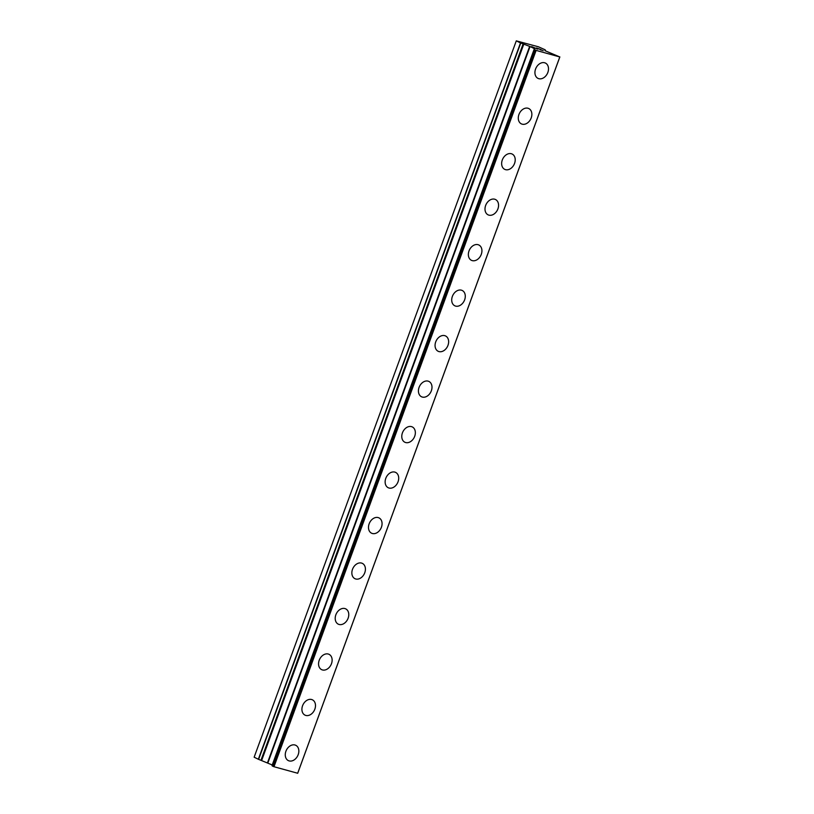 <?xml version="1.0" encoding="UTF-8"?>
<svg xmlns="http://www.w3.org/2000/svg" width="814" height="814" viewBox="0 0 814 814"><rect width="100%" height="100%" fill="white"/><g stroke="black" fill="none" stroke-linecap="round" stroke-linejoin="round"><path stroke-width="1.22" d="M295.767 745.298A8.506 6.329 -64.2 0 1 298.189 754.659A8.506 6.329 -64.2 0 1 288.349 760.612A8.506 6.329 -64.2 0 1 285.918 751.251A8.506 6.329 -64.2 0 1 295.767 745.298A8.506 6.329 -64.2 0 1 298.199 754.659A8.506 6.329 -64.2 0 1 288.349 760.612M312.413 699.816A8.506 6.329 -64.2 0 1 314.835 709.177A8.506 6.329 -64.2 0 1 304.996 715.13A8.506 6.329 -64.2 0 1 302.564 705.769A8.506 6.329 -64.2 0 1 312.413 699.816A8.506 6.329 -64.2 0 1 314.845 709.177A8.506 6.329 -64.2 0 1 304.996 715.13M329.049 654.334A8.506 6.329 -64.2 0 1 331.481 663.695A8.506 6.329 -64.2 0 1 321.632 669.647A8.506 6.329 -64.2 0 1 319.21 660.286A8.506 6.329 -64.2 0 1 329.06 654.334A8.506 6.329 -64.2 0 1 331.481 663.695A8.506 6.329 -64.2 0 1 321.642 669.647M345.696 608.852A8.506 6.329 -64.2 0 1 348.117 618.213A8.506 6.329 -64.2 0 1 338.278 624.165A8.506 6.329 -64.2 0 1 335.856 614.804A8.506 6.329 -64.2 0 1 345.696 608.852A8.506 6.329 -64.2 0 1 348.127 618.213A8.506 6.329 -64.2 0 1 338.278 624.165M362.342 563.369A8.506 6.329 -64.2 0 1 364.764 572.73A8.506 6.329 -64.2 0 1 354.924 578.683A8.506 6.329 -64.2 0 1 352.503 569.322A8.506 6.329 -64.2 0 1 362.342 563.369A8.506 6.329 -64.2 0 1 364.774 572.73A8.506 6.329 -64.2 0 1 354.924 578.683M378.988 517.887A8.506 6.329 -64.2 0 1 381.41 527.248A8.506 6.329 -64.2 0 1 371.571 533.201A8.506 6.329 -64.2 0 1 369.139 523.84A8.506 6.329 -64.2 0 1 378.988 517.887A8.506 6.329 -64.2 0 1 381.42 527.248A8.506 6.329 -64.2 0 1 371.571 533.201M395.624 472.405A8.506 6.329 -64.2 0 1 398.056 481.766A8.506 6.329 -64.2 0 1 388.207 487.718A8.506 6.329 -64.2 0 1 385.785 478.357A8.506 6.329 -64.2 0 1 395.635 472.405A8.506 6.329 -64.2 0 1 398.056 481.766A8.506 6.329 -64.2 0 1 388.217 487.728M412.271 426.923A8.506 6.329 -64.2 0 1 414.702 436.284A8.506 6.329 -64.2 0 1 404.853 442.236A8.506 6.329 -64.2 0 1 402.431 432.875A8.506 6.329 -64.2 0 1 412.281 426.923A8.506 6.329 -64.2 0 1 414.702 436.284A8.506 6.329 -64.2 0 1 404.863 442.246M428.917 381.44A8.506 6.329 -64.2 0 1 431.339 390.801A8.506 6.329 -64.2 0 1 421.499 396.754A8.506 6.329 -64.2 0 1 419.078 387.393A8.506 6.329 -64.2 0 1 428.917 381.44A8.506 6.329 -64.2 0 1 431.349 390.801A8.506 6.329 -64.2 0 1 421.499 396.764M445.563 335.958A8.506 6.329 -64.2 0 1 447.985 345.319A8.506 6.329 -64.2 0 1 438.146 351.272A8.506 6.329 -64.2 0 1 435.714 341.911A8.506 6.329 -64.2 0 1 445.563 335.958A8.506 6.329 -64.2 0 1 447.995 345.319A8.506 6.329 -64.2 0 1 438.146 351.282M462.21 290.476A8.506 6.329 -64.2 0 1 464.631 299.837A8.506 6.329 -64.2 0 1 454.792 305.789A8.506 6.329 -64.2 0 1 452.36 296.428A8.506 6.329 -64.2 0 1 462.21 290.476A8.506 6.329 -64.2 0 1 464.641 299.837A8.506 6.329 -64.2 0 1 454.792 305.799M478.856 244.994A8.506 6.329 -64.2 0 1 481.278 254.365A8.506 6.329 -64.2 0 1 471.438 260.317A8.506 6.329 -64.2 0 1 469.006 250.946A8.506 6.329 -64.2 0 1 478.856 244.994A8.506 6.329 -64.2 0 1 481.278 254.355A8.506 6.329 -64.2 0 1 471.428 260.317M495.492 199.511A8.506 6.329 -64.2 0 1 497.914 208.872A8.506 6.329 -64.2 0 1 488.074 214.835A8.506 6.329 -64.2 0 1 485.653 205.464A8.506 6.329 -64.2 0 1 495.492 199.511A8.506 6.329 -64.2 0 1 497.924 208.883A8.506 6.329 -64.2 0 1 488.074 214.835M512.138 154.029A8.506 6.329 -64.2 0 1 514.56 163.39A8.506 6.329 -64.2 0 1 504.721 169.353A8.506 6.329 -64.2 0 1 502.299 159.982A8.506 6.329 -64.2 0 1 512.138 154.029A8.506 6.329 -64.2 0 1 514.57 163.4A8.506 6.329 -64.2 0 1 504.721 169.353M528.785 108.547A8.506 6.329 -64.2 0 1 531.206 117.908A8.506 6.329 -64.2 0 1 521.367 123.87A8.506 6.329 -64.2 0 1 518.935 114.499A8.506 6.329 -64.2 0 1 528.785 108.547A8.506 6.329 -64.2 0 1 531.216 117.918A8.506 6.329 -64.2 0 1 521.367 123.87M545.421 63.065A8.506 6.329 -64.2 0 1 547.853 72.426A8.506 6.329 -64.2 0 1 538.003 78.388A8.506 6.329 -64.2 0 1 535.581 69.017A8.506 6.329 -64.2 0 1 545.431 63.065A8.506 6.329 -64.2 0 1 547.853 72.436A8.506 6.329 -64.2 0 1 538.013 78.388M543.253 50.661L539.56 49.206M540.852 49.552L536.568 47.985M542.724 50.468L540.313 49.796M537.372 48.972L536.497 48.738L537.311 48.809M537.942 49.145L531.623 46.612M545.126 49.786L538.42 46.785L516.29 40.863L520.502 42.908L258.353 759.248L272.242 764.977M545.126 49.776L544.953 50.672L559.798 56.96L536.121 50.387L534.391 49.623L534.706 48.809L530.046 46.53L520.502 42.908M523.463 44.037L261.325 760.378L523.463 44.037M272.029 765.567L534.177 49.227L272.344 765.709M534.483 49.369L272.252 765.954L273.982 766.727L297.71 773.259L559.859 56.919L297.71 773.249M545.349 50.183L545.136 50.763L545.349 50.183M516.29 40.863L254.141 757.203L258.353 759.248M536.121 50.387L273.982 766.727M559.798 56.96L297.659 773.3M520.767 43.02L258.618 759.36M523.127 43.875L260.989 760.215M523.778 44.19L261.63 760.53M529.66 46.378L267.511 762.718M530.046 46.53L267.898 762.871M534.472 49.674L272.324 766.015M535.225 50.041L273.087 766.381M535.459 50.132L273.321 766.473M534.391 49.623L272.252 765.964"/></g></svg>
